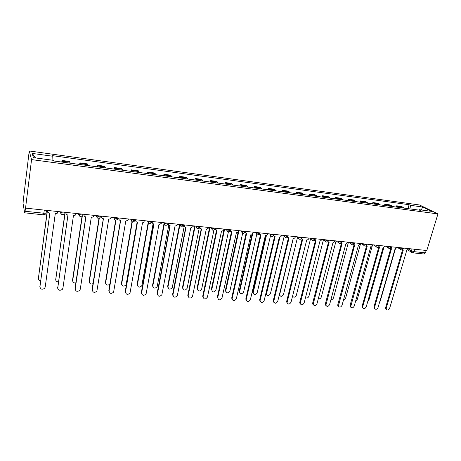 <?xml version="1.0" encoding="UTF-8"?>
<svg xmlns="http://www.w3.org/2000/svg" width="461" height="461" viewBox="0 0 461 461"><rect width="100%" height="100%" fill="white"/><g stroke="black" fill="none" stroke-linecap="round" stroke-linejoin="round"><path stroke-width="0.69" d="M43.507 214.861L24.652 212.821L23.073 203.566L23.229 200.8L29.239 150.972L31.555 159.604L437.95 213.916L426.811 250.519L25.539 208.124L31.555 159.604M437.95 213.916L419.55 204.984L29.239 150.972M24.704 212.924L25.05 211.271L43.922 213.23C45.368 213.339 46.112 213.195 46.146 212.798L46.475 210.337M25.539 208.124L25.05 211.271M426.2 250.456L425.468 252.847L424.183 254.023M404.043 208.107L401.64 206.47L396.691 205.802L399.076 207.438M396.333 207.07L396.691 205.802M392.248 206.516L389.891 204.88L384.866 204.194L387.2 205.837M384.509 205.479L384.866 204.194M380.25 204.903L377.951 203.261L372.834 202.569L375.116 204.211M372.476 203.86L372.834 202.569M368.045 203.261L365.798 201.613L360.594 200.91L362.819 202.558M360.243 202.212L360.594 200.91M355.627 201.59L353.437 199.936L348.141 199.221L350.308 200.875M347.79 200.535L348.141 199.221M342.99 199.89L340.858 198.236L335.464 197.504L337.579 199.164M335.124 198.829L335.464 197.504M330.128 198.161L328.053 196.495L322.567 195.752L324.619 197.417M322.227 197.095L322.567 195.752M317.035 196.398L315.024 194.732L309.44 193.977L311.423 195.643M309.106 195.331L309.44 193.977M303.707 194.605L301.759 192.934L296.071 192.162L297.99 193.833M295.743 193.534L296.071 192.162M290.13 192.779L288.252 191.102L282.46 190.318L284.31 191.995M282.138 191.701L282.46 190.318M276.306 190.917L274.497 189.24L268.602 188.44L270.377 190.116M268.285 189.834L268.602 188.44M262.223 189.022L260.488 187.345L254.484 186.526L256.183 188.209M254.167 187.938L254.484 186.526M247.874 187.091L246.214 185.408L240.095 184.579L241.72 186.261M239.789 186.002L240.095 184.579M233.249 185.12L231.676 183.438L225.441 182.591L226.979 184.279M225.141 184.031L225.441 182.591M218.347 183.115L216.86 181.427L210.504 180.568L211.956 182.256M210.21 182.02L210.504 180.568M203.157 181.075L201.757 179.381L195.28 178.505L196.645 180.199M194.991 179.974L195.28 178.505M187.673 178.989L186.359 177.295L179.755 176.402L181.029 178.096M179.479 177.888L179.755 176.402M171.878 176.863L170.662 175.168L163.932 174.258L165.107 175.952M163.655 175.756L163.932 174.258M155.772 174.696L154.654 173.002L147.785 172.068L148.863 173.768M147.52 173.584L147.785 172.068M139.343 172.483L138.329 170.789L131.322 169.838L132.29 171.538M131.062 171.371L131.322 169.838M122.574 170.23L121.669 168.53L114.518 167.562L115.377 169.262M114.27 169.112L114.518 167.562M105.465 167.925L104.67 166.225L97.375 165.24L98.118 166.94M97.133 166.807L97.375 165.24M87.999 165.574L87.319 163.874L79.874 162.866L80.496 164.565M79.644 164.45L79.874 162.866M70.164 163.177L69.611 161.477L62.005 160.445L62.506 162.145M61.786 162.047L62.005 160.445M411.183 209.069L410.307 205.301L422.645 206.995L431.634 211.369L419.118 209.68L418.617 210.066M35.543 157.933L32.218 153.421L33.417 157.645L53.925 160.411L54.173 161.022L420.38 210.302L419.118 209.68M32.218 153.421L52.214 156.164L52.076 160.163M410.307 205.301L409.103 204.701L51.984 155.588L52.214 156.164M407.956 208.631L409.103 204.701M422.645 206.995L421.296 209.974M402.545 249.706L403.312 250L386.249 308.057L386.283 309.256C387.447 310.483 388.571 310.155 389.654 308.265L406.763 250.358L408.93 248.629M386.393 309.464L385.667 308.766L385.632 307.568L402.603 249.753M379.639 302.041L380.285 300.975L395.325 249.147M390.651 248.427L391.475 248.767L374.58 307.337L374.603 308.484C375.773 309.798 376.919 309.487 378.043 307.55L394.991 249.13L397.18 247.39M374.73 308.743L373.998 307.994L373.975 306.847L390.778 248.537M378.556 247.125L379.443 247.511L362.721 306.605L362.721 307.7C363.902 309.101 365.072 308.807 366.236 306.824L383.01 247.88L385.229 246.122M362.876 308.017L362.133 307.205L362.127 306.116L378.752 247.292M367.699 301.69L368.875 300.215L383.806 247.805M355.615 301.131L357.269 299.448L372.136 246.278M366.247 245.799L367.198 246.232L350.642 306.893C351.824 308.392 353.017 308.121 354.232 306.087L370.828 246.612L373.064 244.843M350.815 307.274L350.066 306.398L350.078 305.372L366.518 246.03M353.714 244.445L354.734 244.935L338.362 306.069C339.532 307.666 340.754 307.424 342.027 305.332L358.433 245.321L360.692 243.535M338.547 306.513L337.798 305.568L337.821 304.612L354.071 244.745M340.973 243.051L342.056 243.615L325.869 305.222C327.028 306.934 328.278 306.715 329.609 304.571L345.819 244.007L348.101 242.204M326.071 305.741L325.322 304.721L325.357 303.839L341.405 243.437M343.364 300.428L345.479 298.665L360.375 244.324M330.935 299.61C332.145 299.725 332.998 299.143 333.493 297.869L348.435 242.238M318.32 298.653C319.657 299.097 320.654 298.567 321.305 297.063L336.063 240.93M327.996 241.633L329.148 242.267L313.157 304.352C314.304 306.185 315.578 305.995 316.972 303.793L332.975 242.665L335.285 240.849M313.371 304.952L312.627 303.851L312.673 303.056L328.509 242.1M305.516 297.541C306.911 298.44 308.04 298.008 308.91 296.244L323.449 239.726M314.788 240.181L316.004 240.896L300.232 303.465C301.356 305.418 302.652 305.263 304.122 303.004L319.905 241.305L322.239 239.472M300.451 304.145L299.713 302.958L299.771 302.26L315.382 240.746M292.551 296.141C293.813 297.737 295.063 297.495 296.302 295.409L310.605 238.539M301.338 238.694L302.629 239.501L287.076 302.549C288.177 304.635 289.496 304.519 291.041 302.197L306.726 239.933C307.798 239.927 308.524 239.374 308.91 238.268L308.956 238.066M287.301 303.326L286.638 301.448L302.018 239.363M293.254 238.527L279.602 294.884C280.686 296.93 281.976 296.821 283.48 294.556L297.529 237.34M279.833 295.651L279.274 295.011M287.635 237.173L289.001 238.083L273.696 301.615C274.756 303.839 276.099 303.759 277.724 301.379L293.179 238.516C294.268 238.516 295 237.957 295.386 236.839L295.432 236.637M273.915 302.485L273.275 300.618L288.413 237.951M287.837 237.507L287.526 237.306M279.954 237.046L266.487 293.905C267.536 296.089 268.855 296.014 270.434 293.692L284.224 236.136M266.717 294.769L266.089 292.948L279.36 237.075C280.49 237.081 281.233 236.516 281.608 235.387L281.659 235.185M273.684 235.606L275.125 236.637L260.073 300.664C261.087 303.027 262.453 302.986 264.17 300.543L279.378 237.081M260.286 301.627L259.67 299.777L274.554 236.516M273.915 236.032L273.557 235.773M266.446 235.381L253.152 292.908C254.155 295.224 255.492 295.196 257.163 292.81L270.78 234.47M253.371 293.864L252.766 292.061L265.83 235.594M259.474 233.992L260.989 235.162L246.214 299.685C247.177 302.191 248.56 302.197 250.375 299.696L265.323 235.617C266.452 235.617 267.201 235.047 267.576 233.906L267.628 233.698M246.405 300.751L245.817 298.924L260.436 235.052M259.733 234.528L259.33 234.2M252.755 233.41L239.587 291.888C240.538 294.349 241.892 294.354 243.656 291.917L257.002 233.191M239.783 292.942L239.207 291.156L252.098 233.911M244.993 232.321L246.589 233.664L232.108 298.688C233.007 301.344 234.413 301.39 236.32 298.832L251.003 234.125C252.15 234.125 252.91 233.548 253.285 232.396L253.331 232.188M232.275 299.852L231.71 298.048L246.053 233.56M245.281 232.989L244.837 232.586M238.959 230.673L225.786 290.845C226.674 293.45 228.045 293.501 229.906 291.006L242.982 231.825M225.953 291.997L225.406 290.234L238.17 231.895M230.246 230.563L231.906 232.131L217.742 297.685C218.583 300.474 220.006 300.56 222.012 297.95L236.407 232.603C237.576 232.603 238.349 232.021 238.717 230.863L238.763 230.65M217.742 297.685L217.344 297.161L231.399 232.039M230.552 231.416L230.068 230.926M224.628 229.157L211.737 289.796C212.567 292.533 213.956 292.626 215.909 290.078L228.397 231.871M211.737 289.796L211.357 289.301L224.144 229.105M215.229 228.777L216.947 230.575L203.088 296.786C203.9 299.564 205.341 299.69 207.41 297.161L221.534 231.053C222.669 231.065 223.435 230.517 223.844 229.411L223.919 229.082M203.209 297.996L202.707 296.256L216.463 230.488M215.535 229.814L215.016 229.209M210.026 227.613L197.412 288.851C198.213 291.571 199.625 291.704 201.636 289.237L213.921 230.189M197.539 290.044L197.054 288.35L209.565 227.567M199.936 227.06C199.959 228.137 200.5 228.771 201.549 228.967L188.151 295.864C188.929 298.63 190.387 298.797 192.519 296.383L206.228 229.457L208.66 227.988L208.781 227.486M188.261 297.028L187.8 295.334L201.238 228.91M200.218 228.166L199.671 227.434M195.153 226.046L182.821 287.883C183.587 290.586 185.011 290.758 187.091 288.407L199.25 228.086M182.936 289.03L182.487 287.376L194.709 225.999M184.417 224.91L184.371 225.129C184.256 226.357 184.798 227.1 185.996 227.348L172.938 294.931C173.676 297.673 175.145 297.887 177.341 295.582L190.768 227.843L193.165 226.524L193.355 225.855M173.031 296.043L172.604 294.395L185.714 227.296M184.602 226.484L184.037 225.585M179.934 224.755L167.965 286.898C168.697 289.583 170.126 289.802 172.27 287.555L184.262 226.097M168.063 287.992L167.648 286.39L179.577 224.398M168.501 223.228L168.461 223.447C168.357 224.691 168.916 225.441 170.138 225.694L157.426 293.974C158.135 296.694 159.615 296.959 161.869 294.763L175.001 226.201L177.358 225.026L177.618 224.19M157.506 295.028L157.12 293.438L169.879 225.648M168.674 224.761L168.121 223.758M164.398 223.568L152.827 285.895C153.525 288.551 154.971 288.817 157.166 286.684L168.812 224.974M152.908 286.932L152.539 285.382L163.995 223.625M152.274 221.511L152.234 221.735C152.136 222.997 152.712 223.752 153.957 224.006L141.619 293.006C142.293 295.697 143.786 296.008 146.091 293.928L158.918 224.524L161.229 223.481L161.569 222.496M141.677 293.985L141.337 292.458L153.732 223.971M148.425 223.176L137.407 284.869C138.07 287.508 139.527 287.814 141.775 285.791L153.092 223.712M137.407 284.869L137.142 284.356L148.119 222.836M135.713 219.764L135.672 219.989C135.586 221.263 136.179 222.029 137.453 222.288L125.496 292.009C126.147 294.683 127.651 295.034 130.002 293.063L142.512 222.813L144.771 221.891L145.198 220.767M125.542 292.914L125.242 291.467L137.263 222.26M132.324 221.81L121.692 283.826C122.326 286.442 123.796 286.788 126.084 284.875L137.107 222.219M121.739 284.719L121.45 283.313L132.013 221.66M118.811 217.978L118.777 218.209C118.696 219.494 119.313 220.266 120.615 220.531L109.055 291C109.683 293.645 111.193 294.037 113.59 292.176L125.778 221.067L127.979 220.254L128.498 219.004M109.084 291.813L108.831 290.453L120.454 220.508M115.953 220.151L105.673 282.766C106.128 285.198 107.522 285.687 109.868 284.23M105.702 283.573L105.46 282.247L115.648 220.133M101.564 216.157L101.529 216.388C101.46 217.69 102.094 218.474 103.425 218.739L92.292 289.969C92.897 292.591 94.419 293.023 96.856 291.26L108.692 219.286L110.842 218.572L111.447 217.2M92.304 290.684L92.096 289.416L103.304 218.721M99.299 218.186L89.342 281.683C89.555 283.78 90.777 284.449 93.001 283.682M89.359 282.397L89.157 281.164L99.006 218.284M83.954 214.296L83.919 214.526C83.867 215.846 84.519 216.635 85.879 216.912L75.183 288.914C75.771 291.519 77.304 291.986 79.776 290.321L80.266 289.226L91.255 217.471L93.347 216.843L94.05 215.362M75.183 289.525L75.016 288.361L85.792 216.9M82.369 215.725L72.694 280.582C72.78 282.403 73.829 283.169 75.846 282.864M72.694 281.187L72.538 280.058L82.087 215.996M65.975 212.394L65.94 212.63C65.9 213.962 66.568 214.768 67.957 215.045L57.729 287.843C58.305 290.424 59.844 290.926 62.35 289.358L62.915 288.16L73.455 215.615L75.489 215.062L76.278 213.483M57.717 288.332L67.917 215.039M65.214 212.314L55.718 279.452C55.723 281.037 56.605 281.844 58.368 281.884M55.706 279.942L65.013 212.296M39.9 287.105L49.84 213.155L39.917 286.748C40.482 289.306 42.032 289.848 44.573 288.361L45.207 287.07L55.274 213.72L57.262 213.23L58.138 211.57M47.61 210.458L47.581 210.694C47.546 212.043 48.244 212.855 49.661 213.138M47.466 210.441L38.396 278.306C38.361 279.66 39.076 280.478 40.545 280.761M38.384 278.669L47.299 210.423M60.143 211.778L60.397 212.25L62.823 212.965C64.235 213.074 64.943 212.936 64.938 212.544L64.972 212.291M78.33 213.702L78.595 214.152L81.032 214.878C82.415 214.987 83.084 214.843 83.049 214.451L83.084 214.204M96.136 215.581L98.861 216.756C100.216 216.86 100.85 216.716 100.78 216.324L100.821 216.076M113.579 217.425L116.328 218.589C117.647 218.693 118.252 218.549 118.149 218.157L118.189 217.915M130.665 219.229L133.431 220.387C134.721 220.485 135.298 220.341 135.159 219.949L135.206 219.713M147.405 220.998L150.188 222.15C151.45 222.242 151.997 222.098 151.83 221.712L151.876 221.47M163.805 222.732L166.611 223.879C167.844 223.971 168.363 223.821 168.167 223.435L168.213 223.199M179.888 224.432L182.706 225.567C183.91 225.66 184.406 225.51 184.181 225.124L184.227 224.887M195.654 226.097L198.489 227.227C199.665 227.313 200.132 227.164 199.884 226.777L199.93 226.547M211.109 227.728L213.962 228.852C215.108 228.938 215.552 228.789 215.281 228.402L215.327 228.178M226.27 229.33L229.134 230.448C230.258 230.535 230.673 230.379 230.379 229.999L230.431 229.768M241.143 230.903L244.019 232.016C245.108 232.096 245.5 231.946 245.206 231.572L245.258 231.336M255.734 232.442L258.621 233.548C259.664 233.629 260.044 233.485 259.762 233.122L259.82 232.874M270.054 233.958L272.947 235.058L274.105 234.384M284.109 235.444L287.013 236.533L288.131 235.865M297.904 236.896L300.814 237.985L301.897 237.323M311.446 238.331L314.367 239.409L315.416 238.752M324.746 239.737L327.673 240.809L328.687 240.152M337.809 241.115L340.742 242.181L341.728 241.529M350.642 242.469L353.581 243.535L354.538 242.884M363.251 243.806L366.195 244.86L367.123 244.215M375.634 245.114L378.585 246.162L379.489 245.517M387.81 246.399L390.761 247.442L391.643 246.802M399.773 247.661L402.73 248.698L403.588 248.064M408.711 249.222L411.443 250.87L413.984 251.654L425.468 252.847M412.013 248.957L411.443 250.87L411.581 252.225L412.774 252.847L413.984 251.654L414.704 249.24M60.264 211.795L61.388 214.215M78.479 213.714L79.597 216.128M96.309 215.598L97.427 218.007M113.769 217.448L114.875 219.839M130.872 219.252L131.973 221.632M147.635 221.021L148.719 223.389M164.053 222.755L165.124 225.112M180.153 224.461L181.208 226.795M195.937 226.126L196.968 228.443M211.409 227.763L212.423 230.062M226.587 229.365L227.578 231.647M241.472 230.938L242.446 233.203M256.08 232.482L257.031 234.724M270.411 233.992L270.307 234.614L271.339 236.222M284.477 235.479L284.368 236.251L285.388 237.686M298.284 236.937L298.186 237.847L299.172 239.126M311.843 238.372L311.757 239.403L312.702 240.538M325.155 239.778L325.086 240.919L325.996 241.927M338.23 241.161L338.178 242.394L339.042 243.293M351.069 242.515L351.046 243.829L351.864 244.63M363.689 243.852L363.689 245.235L364.461 245.944M376.084 245.16L376.107 246.6L376.833 247.234M388.266 246.445L388.312 247.937L388.992 248.502M400.24 247.713L400.304 249.245L400.949 249.753M80.3 163.638L87.78 164.646M97.876 166.012L105.2 166.997M115.089 168.334L122.269 169.308M131.961 170.616L138.997 171.567M148.494 172.846L155.392 173.78M164.698 175.036L171.457 175.952M180.585 177.185L187.218 178.079M196.167 179.289L202.667 180.17M211.449 181.352L217.828 182.216M226.437 183.38L232.696 184.227M241.149 185.368L247.286 186.198M255.584 187.316L261.606 188.128M269.748 189.229L275.661 190.03M283.653 191.108L289.462 191.891M297.31 192.952L303.01 193.724M310.72 194.767L316.321 195.522M323.887 196.542L329.39 197.285M336.824 198.293L342.229 199.019M349.536 200.011L354.843 200.725M362.023 201.699L367.244 202.402M374.297 203.353L379.426 204.05M386.364 204.984L391.406 205.664M398.223 206.586L403.179 207.254M62.356 161.212L69.991 162.243M44.337 210.107L43.524 214.861L45.241 214.279M412.693 252.835L424.247 254.028M412.18 252.686L407.985 250.046M386.249 308.057L385.632 307.568M374.58 307.337L373.975 306.847M362.721 306.605L362.127 306.116M350.654 305.868L350.078 305.372M338.386 305.113L337.821 304.612M325.904 304.341L325.357 303.839M313.209 303.563L312.673 303.056M300.284 302.768L299.771 302.26M287.14 301.955L286.638 301.448M273.753 301.131L273.275 300.618M266.089 292.948L266.544 293.432M260.131 300.295L259.67 299.777M252.766 292.061L253.204 292.551M246.255 299.443L245.817 298.924M239.207 291.156L239.628 291.646M232.131 298.572L231.71 298.048M225.406 290.234L225.804 290.73M203.088 296.786L202.707 296.256M197.054 288.35L197.412 288.851M188.151 295.864L187.8 295.334M182.487 287.376L182.821 287.883M172.938 294.931L172.604 294.395M167.648 286.39L167.965 286.898M157.426 293.974L157.12 293.438M152.539 285.382L152.827 285.895M141.619 293.006L141.337 292.458M125.496 292.009L125.242 291.467M121.45 283.313L121.692 283.826M109.055 291L108.831 290.453M105.46 282.247L105.673 282.766M92.292 289.969L92.096 289.416M89.157 281.164L89.342 281.683M75.183 288.914L75.016 288.361M72.538 280.058L72.694 280.582M57.729 287.843L57.596 287.284M55.591 278.928L55.718 279.452M39.917 286.748L39.813 286.183M38.303 277.776L38.396 278.306M397.313 247.401L400.304 249.245C401.554 250.271 402.591 250.081 403.415 248.675M226.599 229.365L226.547 229.601C227.359 232.235 228.61 232.5 230.298 230.402M211.443 227.763L211.392 228.022C212.227 230.667 213.489 230.926 215.178 228.8M195.994 226.132L195.937 226.409C196.789 229.065 198.063 229.324 199.763 227.181M180.234 224.467L180.176 224.761C180.966 227.359 182.239 227.671 183.985 225.688M164.156 222.767L164.093 223.084C164.831 225.625 166.098 225.982 167.89 224.155M147.75 221.038L147.693 221.372C148.379 223.862 149.641 224.259 151.467 222.571M131.01 219.269L130.947 219.62C131.598 222.058 132.849 222.502 134.71 220.946M113.919 217.459L113.861 217.834C114.472 220.225 115.723 220.704 117.601 219.269M96.476 215.615L96.412 216.013C97 218.358 98.239 218.871 100.141 217.546M78.658 213.737L78.595 214.152C79.159 216.457 80.398 216.998 82.312 215.777M60.46 211.812L60.397 212.25C60.944 214.515 62.183 215.085 64.114 213.956M385.477 246.151L388.312 247.937C389.562 249.038 390.617 248.865 391.47 247.419M373.445 244.877L376.107 246.6C377.357 247.782 378.429 247.626 379.322 246.139M361.211 243.587L363.689 245.235C364.933 246.502 366.022 246.37 366.956 244.831M348.77 242.273L351.046 243.829C352.285 245.2 353.397 245.091 354.376 243.506M336.115 240.936L338.178 242.394C339.405 243.875 340.535 243.794 341.572 242.152M323.242 239.576L325.086 240.919C326.29 242.521 327.443 242.474 328.537 240.78M310.149 238.193L311.757 239.403C312.927 241.143 314.102 241.132 315.266 239.38M296.826 236.787L298.186 237.847C299.322 239.732 300.509 239.766 301.753 237.951M283.261 235.352L284.368 236.251C285.451 238.291 286.656 238.377 287.987 236.499M269.449 233.894L270.307 234.614C271.322 236.821 272.543 236.954 273.967 235.018M255.382 232.407L255.988 232.943C256.921 235.323 258.154 235.508 259.681 233.508M241.045 230.892L241.408 231.232C242.25 233.785 243.489 234.032 245.131 231.969M386.283 309.256L385.667 308.766M374.603 308.484L373.998 307.994M362.721 307.7L362.133 307.205M350.642 306.893L350.066 306.398M338.362 306.069L337.798 305.568M325.869 305.222L325.322 304.721M313.157 304.352L312.627 303.851M300.232 303.465L299.713 302.958M287.076 302.549L286.581 302.041M273.696 301.615L273.212 301.102M266.032 293.421L266.487 293.905M260.073 300.664L259.612 300.146M252.714 292.418L253.152 292.908M246.214 299.685L245.771 299.166M239.167 291.392L239.587 291.888M232.108 298.688L231.687 298.163M225.383 290.349L225.786 290.845"/></g></svg>
